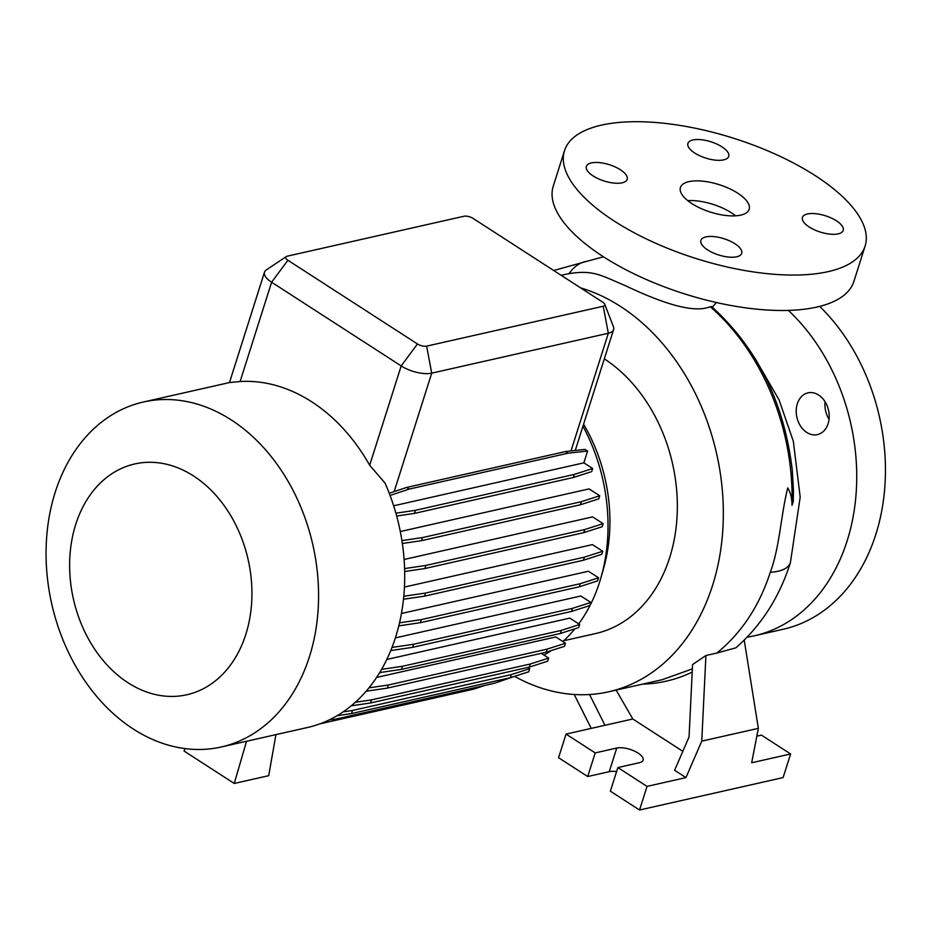 <?xml version="1.0" encoding="UTF-8"?>
<svg xmlns="http://www.w3.org/2000/svg" width="932" height="932" viewBox="0 0 932 932"><rect width="100%" height="100%" fill="white"/><g stroke="black" fill="none" stroke-linecap="round" stroke-linejoin="round"><path stroke-width="1.4" d="M710.219 306.71A208.372 157.729 77.3 0 1 792.014 505.319L793.272 501.369L793.47 490.978L792.293 470.182C784.185 402.449 757.262 347.892 711.524 306.512L706.328 307.898C685.218 313.292 645.27 295.001 624.289 285.215C600.942 275.324 593.102 269.732 569.021 273.647L561.134 275.29M691.835 203.572A36.045 14.399 17.6 0 0 726.995 215.607A36.045 14.399 17.6 0 0 749.153 209.281A36.045 14.399 17.6 0 0 737.771 193.192A36.045 14.399 17.6 0 0 702.612 181.157A36.045 14.399 17.6 0 0 680.442 187.483A36.045 14.399 17.6 0 0 691.835 203.572M735.628 215.828A36.045 14.399 17.6 0 0 731.527 212.88A36.045 14.399 17.6 0 0 687.734 200.625M829.026 419.214A21.401 16.205 77.3 0 1 825.088 401.774M828.094 423.676A21.401 16.205 77.3 0 1 817.422 434.615A21.401 16.205 77.3 0 1 800.6 426.145A21.401 16.205 77.3 0 1 797.314 403.801A21.401 16.205 77.3 0 1 807.986 392.861A21.401 16.205 77.3 0 1 824.808 401.331A21.401 16.205 77.3 0 1 828.094 423.676M694.666 152.999A21.401 8.551 17.6 0 0 715.543 160.153A21.401 8.551 17.6 0 0 728.696 156.39A21.401 8.551 17.6 0 0 721.939 146.837A21.401 8.551 17.6 0 0 701.062 139.695A21.401 8.551 17.6 0 0 687.898 143.446A21.401 8.551 17.6 0 0 694.666 152.999M809.186 226.989A21.401 8.551 17.6 0 0 830.062 234.142A21.401 8.551 17.6 0 0 843.227 230.379A21.401 8.551 17.6 0 0 836.458 220.826A21.401 8.551 17.6 0 0 815.582 213.684A21.401 8.551 17.6 0 0 802.429 217.436A21.401 8.551 17.6 0 0 809.186 226.989M707.668 249.927A21.401 8.551 17.6 0 0 728.544 257.069A21.401 8.551 17.6 0 0 741.697 253.318A21.401 8.551 17.6 0 0 734.94 243.765A21.401 8.551 17.6 0 0 714.063 236.612A21.401 8.551 17.6 0 0 700.911 240.374A21.401 8.551 17.6 0 0 707.668 249.927M593.136 175.938A21.401 8.551 17.6 0 0 614.013 183.091A21.401 8.551 17.6 0 0 627.178 179.328A21.401 8.551 17.6 0 0 620.421 169.775A21.401 8.551 17.6 0 0 599.544 162.622A21.401 8.551 17.6 0 0 586.379 166.385A21.401 8.551 17.6 0 0 593.136 175.938M614.304 221.094A157.683 63.003 -162.4 0 1 564.501 150.704A157.683 63.003 -162.4 0 1 661.475 123.012A157.683 63.003 -162.4 0 1 815.302 175.682A157.683 63.003 -162.4 0 1 865.106 246.06A157.683 63.003 -162.4 0 1 768.131 273.752A157.683 63.003 -162.4 0 1 614.304 221.094M865.106 246.06L853.863 281.487A157.683 63.003 -162.4 0 1 756.889 309.179A157.683 63.003 -162.4 0 1 603.062 256.521A157.683 63.003 -162.4 0 1 553.259 186.132L564.501 150.704M788.379 310.403A185.841 140.685 77.3 0 1 847.153 540.805A185.841 140.685 77.3 0 1 754.489 635.752A185.841 140.685 77.3 0 1 747.173 637.139M819.682 306.395A185.841 140.685 77.3 0 1 875.859 534.316A185.841 140.685 77.3 0 1 783.195 629.263L754.489 635.752M55.174 492.364A176.835 133.859 77.3 0 1 143.353 402.018A176.835 133.859 77.3 0 1 282.349 472A176.835 133.859 77.3 0 1 309.459 656.641A176.835 133.859 77.3 0 1 221.28 746.975A176.835 133.859 77.3 0 1 82.284 676.993A176.835 133.859 77.3 0 1 55.174 492.364M143.353 402.018L229.493 382.551A176.835 133.859 77.3 0 1 229.505 382.551L240.107 381.526A176.835 133.859 77.3 0 1 369.678 465.243L384.986 482.997A176.835 133.859 77.3 0 1 395.599 637.173A176.835 133.859 77.3 0 1 307.432 727.519L221.28 746.975M75.725 524.413A118.306 89.554 77.3 0 1 193.576 475.984A118.306 89.554 77.3 0 1 245.838 634.319A118.306 89.554 77.3 0 1 127.987 682.737A118.306 89.554 77.3 0 1 75.725 524.413M583.583 424.223A148.677 112.539 77.3 0 1 603.575 568.45L601.105 577.118A162.203 122.779 77.3 0 1 599.672 581.894A162.203 122.779 77.3 0 1 578.725 623.869M582.943 426.227A162.203 122.779 77.3 0 1 601.105 577.118M604.32 358.843A148.677 112.539 77.3 0 1 669.677 557.604A148.677 112.539 77.3 0 1 595.548 633.562L563.697 640.75M792.014 505.319C791.967 498.271 790.546 492.457 787.726 487.89C780.76 515.909 779.781 546.735 770.286 572.295L770.263 572.341C759.359 605.986 741.569 632.886 716.894 653.029L705.92 655.511L701.749 741.138L685.952 777.603L674.617 770.275L689.051 736.956L692.581 664.539L705.92 655.511M580.578 287.86A208.372 157.729 77.3 0 1 712.596 585.331A208.372 157.729 77.3 0 1 608.701 691.789A208.372 157.729 77.3 0 1 514.825 676.481M790.464 562.497A52.938 21.145 -162.4 0 1 790.406 562.672C779.49 597.121 761.316 625.5 735.872 647.833L716.894 653.029M401.913 540.607L422.511 537.578L581.37 501.684L599.719 495.789L589.059 488.904L400.306 531.543M404.593 568.578L425.901 565.433L584.748 529.551L603.097 523.656L592.635 516.887L404.104 559.48M403.789 596.259L425.516 593.055L584.376 557.161L602.724 551.266L592.426 544.614L404.441 587.078M399.525 622.821L421.392 619.594L580.252 583.7L598.589 577.805L588.442 571.246L401.436 613.501M391.988 647.437L413.633 644.245L572.493 608.351L590.841 602.456L580.834 595.991L395.366 637.896M381.584 669.362L402.484 666.275L561.344 630.382L579.692 624.487L569.825 618.114L386.78 659.472M368.967 687.863L388.283 685.008L547.142 649.126L565.491 643.231L555.787 636.964L376.598 677.447M574.916 628.797A162.203 122.779 77.3 0 1 562.846 641.531M551.383 650.536A162.203 122.779 77.3 0 1 543.985 655.091M604.752 304.263L613.407 326.654A22.531 9.005 -162.4 0 1 613.594 329.602A22.531 9.005 -162.4 0 1 608.328 333.248L431.726 373.15A22.531 9.005 -162.4 0 1 401.179 365.927L271.608 282.221A22.531 9.005 -162.4 0 1 264.49 272.167A22.531 9.005 -162.4 0 1 266.354 269.872L286.334 256.568A6.757 2.703 17.6 0 0 287.906 260.261L417.478 343.978A6.757 2.703 17.6 0 0 426.635 346.133L603.225 306.244A6.757 2.703 17.6 0 0 604.752 304.263A6.757 2.703 17.6 0 0 602.678 302.131L473.107 218.426A6.757 2.703 17.6 0 0 463.95 216.259L287.359 256.16A6.757 2.703 17.6 0 0 286.334 256.568M608.701 691.789L662.326 679.673L692.371 668.873M642.439 684.158A213.405 161.551 -102.7 0 0 692.208 672.123M744.225 640.133L758.345 728.358L751.67 762.76L790.604 753.965L761.444 735.127L756.831 736.163M758.345 728.358L701.749 741.138M682.83 751.32L632.805 718.991L616.145 690.099M589.525 694.515L604.973 725.282L566.05 734.078L558.559 757.704L587.708 776.531L609.248 771.673A15.774 6.303 -162.4 0 1 616.588 771.614M632.805 718.991L604.973 725.282M591.226 728.393L574.194 694.48M566.05 734.078L595.198 752.916L616.739 748.047A15.774 6.303 -162.4 0 1 634.331 751.041A15.774 6.303 -162.4 0 1 643.103 760.139A15.774 6.303 -162.4 0 1 639.41 762.702L617.869 767.56L647.029 786.398L685.952 777.603M595.198 752.916L587.708 776.531M617.869 767.56L610.378 791.186L639.538 810.013L783.101 777.579L790.604 753.965M647.029 786.398L639.538 810.013M404.674 571.514L424.91 568.532L583.77 532.638L602.119 526.743L603.097 523.656M425.901 565.433L424.91 568.532M584.748 529.551L583.77 532.638M379.673 672.589L401.506 669.362L560.365 633.48L578.714 627.574L579.692 624.487M402.484 666.275L401.506 669.362M561.344 630.382L560.365 633.48M343.174 711.85L352.506 710.475L511.365 674.593L529.702 668.687L527.78 667.452M329.392 719.83L335.648 719.143L494.508 683.249L515.711 675.968M529.702 668.687L528.724 671.786L510.375 677.681L351.527 713.562L337.128 715.694M352.506 710.475L351.527 713.562M511.365 674.593L510.375 677.681M246.537 741.278L234.247 783.462L184.035 751.017L185.165 748.617M234.247 783.462L268.707 775.669L275.919 734.637M403.486 599.253L424.538 596.142L583.397 560.249L601.746 554.354L602.724 551.266M425.516 593.055L424.538 596.142M584.376 557.161L583.397 560.249M366.16 691.229L387.304 688.107L546.164 652.214L564.501 646.319L565.491 643.231M388.283 685.008L387.304 688.107M547.142 649.126L546.164 652.214M319.734 723.908L473.969 689.063L484.861 685.439M396.671 516.025L414.484 513.392L573.343 477.499L591.692 471.604L592.67 468.516L583.863 462.831L393.654 505.808M389.227 493.249L406.62 487.448L565.479 451.554L585.063 449.399L587.603 451.041L583.863 462.831M395.879 513.194L415.462 510.305L414.484 513.392M415.462 510.305L574.322 474.411L573.343 477.499M574.322 474.411L592.67 468.516M390.065 495.451L409.171 489.09L568.019 453.197L587.603 451.041M406.62 487.448L409.171 489.09M565.479 451.554L568.019 453.197M398.791 625.873L420.414 622.681L579.273 586.787L597.61 580.892L598.589 577.805M421.392 619.594L420.414 622.681M580.252 583.7L579.273 586.787M355.36 702.274L371.449 699.897L530.308 664.003L548.657 658.109L541.247 653.32M351.224 705.827L370.47 702.984L529.329 667.102L547.678 661.207L548.657 658.109M371.449 699.897L370.47 702.984M530.308 664.003L529.329 667.102M402.356 543.496L421.532 540.665L580.391 504.771L598.728 498.876L599.719 495.789M422.511 537.578L421.532 540.665M581.37 501.684L580.391 504.771M390.741 650.571L412.655 647.332L571.514 611.45L589.863 605.544L590.841 602.456M413.633 644.245L412.655 647.332M572.493 608.351L571.514 611.45M553.725 270.501L587.148 261.24A52.938 34.542 81.4 0 0 585.564 261.531A52.938 34.542 81.4 0 0 569.021 273.647M755.153 358.61L779.07 399.875L793.342 441.314L800.192 497.117L790.406 562.672A52.938 21.145 -162.4 0 1 778.01 571.258A52.938 21.145 -162.4 0 1 770.286 572.295M603.225 306.244L608.328 333.248L570.99 450.948M287.906 260.261L271.608 282.221L240.107 381.526M426.635 346.133L431.726 373.15L394.154 491.607M417.478 343.978L401.179 365.927L369.678 465.243M616.739 748.047L609.248 771.673M716.452 302.527L712.258 307.141M587.148 261.24L603.505 256.801M613.594 329.602L575.254 450.482M264.49 272.167L229.482 382.551"/></g></svg>
